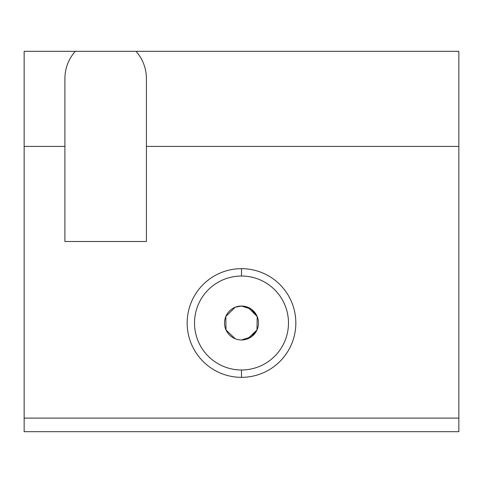 <?xml version="1.0" encoding="UTF-8"?>
<svg xmlns="http://www.w3.org/2000/svg" width="483" height="483" viewBox="0 0 483 483"><rect width="100%" height="100%" fill="white"/><g stroke="black" fill="none" stroke-linecap="round" stroke-linejoin="round"><path stroke-width="0.72" d="M241.5 276.022L241.5 268.669A54.337 54.337 0 0 0 187.162 323.006A54.337 54.337 0 0 0 241.5 377.344L241.5 369.99A46.984 46.984 0 0 1 194.516 323.006A46.984 46.984 0 0 1 241.5 276.022A46.984 46.984 0 0 0 194.516 323.006A46.984 46.984 0 0 0 241.5 369.99A46.984 46.984 0 0 0 288.484 323.006A46.984 46.984 0 0 0 241.5 276.022A46.984 46.984 0 0 1 288.484 323.006A46.984 46.984 0 0 1 241.5 369.99L241.5 377.344A54.337 54.337 0 0 0 295.837 323.006A54.337 54.337 0 0 0 241.5 268.669L241.5 276.022M241.5 339.984L251.359 336.826L256.98 329.98L257.185 316.504L251.335 309.168L241.5 306.029A16.977 16.977 0 0 1 258.477 323.006A16.977 16.977 0 0 1 241.5 339.984A16.977 16.977 0 0 1 224.523 323.006A16.977 16.977 0 0 1 241.5 306.029A16.977 16.977 0 0 0 224.523 323.006A16.977 16.977 0 0 0 241.5 339.984A16.977 16.977 0 0 0 258.477 323.006A16.977 16.977 0 0 0 241.5 306.029L247.833 307.254L257.185 316.504L256.98 329.98L247.767 338.788M146.409 146.409L146.409 78.487C146.277 68.163 142.817 59.107 136.031 51.319L75.282 51.319C68.495 59.107 65.036 68.163 64.903 78.487L64.903 241.5L146.409 241.5L146.409 146.409L458.85 146.409L458.85 51.319L136.031 51.319C142.817 59.107 146.277 68.163 146.409 78.487L146.409 241.5L64.903 241.5L64.903 78.487C65.036 68.163 68.495 59.107 75.282 51.319L24.15 51.319L24.15 146.409L64.903 146.409L24.15 146.409L24.15 418.097L458.85 418.097L458.85 146.409L146.409 146.409M241.5 268.669A54.337 54.337 0 0 1 295.837 323.006A54.337 54.337 0 0 1 241.5 377.344A54.337 54.337 0 0 1 187.162 323.006A54.337 54.337 0 0 1 241.5 268.669M241.5 306.029L235.167 307.254L225.815 316.504L226.02 329.98L235.233 338.788M458.85 431.681L24.15 431.681L458.85 431.681L458.85 418.097L24.15 418.097L24.15 431.681L24.15 51.319L458.85 51.319L458.85 431.681"/></g></svg>
